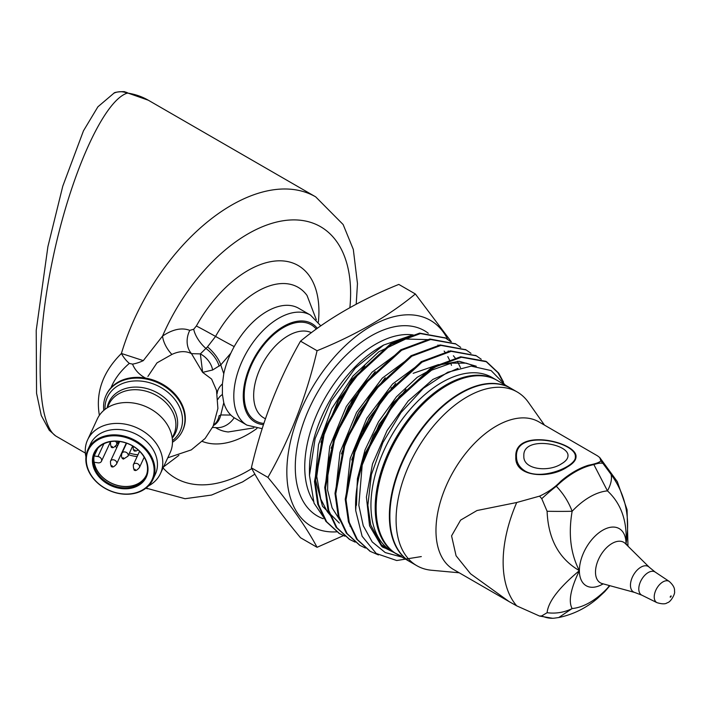 <?xml version="1.0" encoding="UTF-8"?>
<svg xmlns="http://www.w3.org/2000/svg" width="710" height="710" viewBox="0 0 710 710"><rect width="100%" height="100%" fill="white"/><g stroke="black" fill="none" stroke-linecap="round" stroke-linejoin="round"><path stroke-width="1.06" d="M561.521 463.772C565.71 461.349 567.867 458.74 567.982 455.935C569.322 443.493 522.507 435.558 523.847 455.935C522.879 469.816 548.83 472.39 561.521 463.772M525.107 471.049C519.454 467.517 516.578 462.787 516.49 456.867C514.679 427.775 577.15 442.197 575.34 456.867C576.653 466.035 541.987 480.972 525.107 471.049M320.805 325.863L310.492 315.107L298.67 308.282A63.536 36.68 120 0 0 266.907 311.424A63.536 36.68 120 0 0 230.839 353.189A63.536 36.68 120 0 0 223.765 373.735L222.416 383.95L222.416 394.494L223.765 402.685A63.536 36.68 120 0 0 230.839 415.057A63.536 36.68 120 0 0 235.134 418.323L246.965 425.148L262.185 428.671M503.532 382.175L498.695 373.114L486.616 361.772L461.411 357.236L432.319 368.02L393.864 403.369L365.943 453.708L362.207 464.961A111.186 64.193 120 0 0 355.577 505.272A111.186 64.193 120 0 0 355.71 510.605L357.272 482.401L365.153 453.246L393.074 402.916L431.529 367.567L460.621 356.784L485.826 361.31L497.905 372.661L502.077 380.152M378.465 554.945L370.327 551.395L357.396 539.556L349.24 522.311L346.01 499.751L355.692 447.788L383.613 397.458L422.068 362.1L451.152 351.326L476.357 355.843L481.238 359.242M365.41 548.04L360.041 545.457L347.154 533.645L338.989 516.392L335.768 493.841L345.45 441.877L373.371 391.538L411.827 356.189L440.928 345.406L466.142 349.941L470.996 353.323M355.16 542.129L349.826 539.556L336.913 527.725L328.748 510.481L325.517 487.921L335.2 435.958L363.121 385.619L401.576 350.27L430.65 339.495L455.855 344.004L460.746 347.412M344.918 536.21L339.566 533.636L326.662 521.814L318.497 504.561L315.275 482.01L324.958 430.047L352.879 379.708L391.334 344.359L420.435 333.576L445.649 338.12L450.504 341.492M369.91 551.155L356.615 539.103L348.45 521.85L345.229 499.299L354.902 447.335L382.823 396.996L421.287 361.647L450.38 350.864L475.975 355.621M359.668 545.236L346.365 533.183L338.2 515.939L334.978 493.388L344.661 441.416L372.581 391.086L411.037 355.737L440.12 344.953L465.724 349.711M349.418 539.325L336.123 527.273L327.958 510.02L324.736 487.468L334.41 435.505L362.34 385.166L400.795 349.817L429.896 339.034L455.483 343.791M339.176 533.405L325.872 521.353L317.707 504.109L314.486 481.549L324.168 429.586L352.089 379.255L390.544 343.897L419.619 333.123L445.232 337.88M251.375 467.828L267.927 477.386C290.088 438.496 306.463 396.278 317.068 350.722L300.516 341.164C278.355 380.045 261.972 422.272 251.375 467.828C261.972 487.797 278.355 511.102 300.516 537.745L317.068 547.303L343.489 535.615M267.927 477.386C290.088 504.029 306.463 527.335 317.068 547.303M317.068 350.722C355.737 335.067 388.503 316.145 415.359 293.976L398.807 284.417C360.396 299.922 327.638 318.834 300.516 341.164M451.338 341.812L415.359 293.976M336.735 531.834A118.943 68.666 -60 0 1 286.84 471.919A118.943 68.666 -60 0 1 353.402 338.519A118.943 68.666 -60 0 1 447.726 339.416M411.179 335.493L383.648 345.051L355.293 368.082L331.224 400.928L315.125 438.585L309.471 475.407L309.462 469.78A100.314 57.918 -60 0 1 380.4 346.915L383.64 345.042M396.446 553.924A100.314 57.918 -60 0 1 395.976 553.658A100.314 57.918 -60 0 1 375.2 507.73A100.314 57.918 -60 0 1 418.989 406.777A100.314 57.918 -60 0 1 496.29 379.903A100.314 57.918 -60 0 1 496.76 380.178M395.976 553.658L391.716 551.2A100.314 57.918 -60 0 1 370.939 505.272A100.314 57.918 -60 0 1 414.729 404.318A100.314 57.918 -60 0 1 492.039 377.445L496.29 379.903M398.718 555.238L381.377 544.827L370.709 524.983L367.851 505.272L371.383 474.617L382.912 442.516L400.964 412.608L423.417 388.29L447.761 372.244L471.2 366.129L491.125 370.584L505.351 385.131M362.207 464.961L358.825 505.272L363.227 525.711L372.173 541.881L385.246 552.575L401.931 557.093M421.305 556.578L396.712 560.527L376.256 553.498L362.118 536.263L355.71 510.605M309.471 475.407L314.042 503.195L327.203 522.551M376.149 508.005A99.648 57.528 -60 0 1 376.14 507.73A99.648 57.528 -60 0 1 446.608 385.69A99.648 57.528 -60 0 1 446.839 385.557M401.274 556.125L381.661 546.336L369.555 525.791L366.404 497.08L372.51 463.941L387.11 430.508L408.143 401.061L432.896 379.415L458.012 368.366M356.447 505.272L357.423 478.62L365.046 449.918L378.474 421.811L396.402 396.837L417.187 377.321L438.824 365.109L459.166 361.283L476.259 366.218M346.001 496.991L350.216 458.367L366.848 418.261L392.586 384.003L422.672 361.745M335.75 491.063L339.966 452.439L356.589 412.377L382.308 378.111L412.421 355.834M325.508 484.868L329.751 446.395L346.365 406.431L372.022 372.217L401.993 350.021M339.336 523.066L322.5 506.248L315.222 478.753L318.515 444.593L331.721 408.694L352.897 376.149L378.856 351.734L405.694 339.025L429.346 339.673M364.132 366.582L337.8 401.39L320.929 442.286M375.244 371.596L348.37 406.768L331.171 448.214M385.273 377.738L358.878 412.199L341.812 452.785M395.683 383.48L369.147 418.066L352.027 458.82M405.996 389.328L379.238 424.252L362.038 465.485M111.825 465.742A0.666 0.524 24.9 0 1 112.384 466.647A0.666 0.524 24.9 0 1 111.266 466.47A0.666 0.524 24.9 0 1 111.825 465.742M111.825 446.43A0.666 0.524 24.9 0 1 112.384 447.335A0.666 0.524 24.9 0 1 111.266 447.167A0.666 0.524 24.9 0 1 111.825 446.43M134.669 469.274A0.666 0.524 24.9 0 1 135.228 470.18A0.666 0.524 24.9 0 1 134.11 470.002A0.666 0.524 24.9 0 1 134.669 469.274M134.669 449.971A0.666 0.524 24.9 0 1 135.228 450.877A0.666 0.524 24.9 0 1 134.11 450.699A0.666 0.524 24.9 0 1 134.669 449.971M123.247 458.944A0.666 0.524 24.9 0 1 122.688 458.039A0.666 0.524 24.9 0 1 123.806 458.216A0.666 0.524 24.9 0 1 123.247 458.944M110.432 461.393A3.346 2.636 24.9 0 1 110.476 461.26A3.346 2.636 24.9 0 1 110.52 461.145A3.346 2.636 24.9 0 1 113.556 459.823A3.346 2.636 24.9 0 1 116.591 463.967A3.346 2.636 24.9 0 1 116.538 464.065A3.346 2.636 24.9 0 1 116.458 464.207M110.432 442.09A3.346 2.636 24.9 0 1 110.476 441.948A3.346 2.636 24.9 0 1 110.52 441.842A3.346 2.636 24.9 0 1 110.636 441.629L110.52 441.842M115.313 441.229A3.346 2.636 24.9 0 1 116.591 444.655A3.346 2.636 24.9 0 1 116.538 444.762A3.346 2.636 24.9 0 1 116.458 444.895M133.267 464.926A3.346 2.636 24.9 0 1 133.32 464.793A3.346 2.636 24.9 0 1 133.365 464.686A3.346 2.636 24.9 0 1 136.4 463.355A3.346 2.636 24.9 0 1 139.426 467.499A3.346 2.636 24.9 0 1 139.382 467.597A3.346 2.636 24.9 0 1 139.293 467.739M121.845 453.504A3.346 2.636 24.9 0 1 121.898 453.37A3.346 2.636 24.9 0 1 121.942 453.264A3.346 2.636 24.9 0 1 124.978 451.942A3.346 2.636 24.9 0 1 128.013 456.077A3.346 2.636 24.9 0 1 127.96 456.175A3.346 2.636 24.9 0 1 127.88 456.317M118.392 443.182L118.925 443.049M118.827 441.939L118.623 442.996L118.286 441.86L119.04 442.8M117.816 442.978L117.372 442.978M117.514 442.658L118.286 443.226L117.869 443.448M118.73 443.182L118.286 443.564M110.476 441.957C110.494 448.507 112.517 449.439 116.538 444.753A26.669 21.034 -155.1 0 0 117.612 445.871M129.433 453.007A26.669 21.034 -155.1 0 0 137.971 454.746M146.579 474.626A28.009 22.09 24.9 0 1 146.402 475.034A28.009 22.09 24.9 0 1 118.117 485.542A28.009 22.09 24.9 0 1 94.199 462.245L97.953 462.822A3.843 3.035 -155.1 0 0 101.441 461.305A3.843 3.035 -155.1 0 0 97.953 456.539L94.199 455.962A28.009 22.09 24.9 0 1 95.593 451.462A28.009 22.09 24.9 0 1 95.788 451.054M97.678 448.48L94.199 455.962M95.22 452.075A28.098 22.161 -155.1 0 0 93.853 459.05A28.098 22.161 -155.1 0 0 120.993 486.19A28.098 22.161 -155.1 0 0 146.171 475.727M120.389 487.495A28.098 22.161 -155.1 0 0 145.878 476.383A28.098 22.161 -155.1 0 0 129.717 444.451A28.098 22.161 -155.1 0 0 94.9 452.723A28.098 22.161 -155.1 0 0 120.389 487.495M120.221 488.418A28.773 22.693 -155.1 0 0 144.281 456.903A28.773 22.693 -155.1 0 0 96.152 449.457A28.773 22.693 -155.1 0 0 120.221 488.418M120.221 493.592A35.109 27.69 -155.1 0 0 149.588 455.137A35.109 27.69 -155.1 0 0 90.844 446.049A35.109 27.69 -155.1 0 0 120.221 493.592M120.389 493.769A35.784 28.223 -155.1 0 0 152.845 479.614A35.784 28.223 -155.1 0 0 132.273 438.957A35.784 28.223 -155.1 0 0 87.933 449.492A35.784 28.223 -155.1 0 0 120.389 493.769M87.933 449.492L90.445 444.087A35.784 28.223 24.9 0 1 122.901 429.932A35.784 28.223 24.9 0 1 155.357 474.209L152.845 479.614M148.47 485.933A40.124 31.648 -155.1 0 0 160.424 473.614A40.124 31.648 -155.1 0 0 137.349 428.015A40.124 31.648 -155.1 0 0 87.623 439.827A40.124 31.648 -155.1 0 0 85.937 456.912M160.424 473.614L170.116 452.731A40.124 31.648 -155.1 0 0 147.041 407.132A40.124 31.648 -155.1 0 0 97.323 418.944L87.623 439.827M105.018 409.368A40.124 31.648 24.9 0 1 143.757 381.439A40.124 31.648 24.9 0 1 182.514 420.196A40.124 31.648 24.9 0 1 172.45 440.67M85.369 453.095L56.534 436.446C36.512 425.263 34.577 346.826 52.221 261.599C69.651 176.355 103.269 100.784 127.17 93.152A16.72 16.188 65.3 0 0 113.955 93.161L113.955 93.161C114.496 91.67 126.549 91.395 124.445 91.838A16.72 13.33 99.1 0 1 128.164 93.17L127.17 93.152M106.234 394.973A42.13 33.228 24.9 0 1 106.402 394.6A42.13 33.228 24.9 0 1 110.991 387.767C114.603 378.954 120.709 370.833 129.318 363.396A20.066 11.617 -130.7 0 1 121.419 353.473C102.817 371.933 95.468 392.55 99.382 415.314M103.793 410.38A42.13 33.228 24.9 0 1 106.056 395.346A42.13 33.228 24.9 0 1 145.186 378.829A42.13 33.228 24.9 0 1 184.973 419.379A42.13 33.228 24.9 0 1 182.497 430.819A42.13 33.228 24.9 0 1 172.477 442.25M110.991 387.767A42.13 33.228 24.9 0 1 145.532 378.084A42.13 33.228 24.9 0 1 182.843 430.074A42.13 33.228 24.9 0 1 182.665 430.446M129.318 363.396L132.53 364.123C134.944 370.087 139.284 374.738 145.532 378.084M132.53 364.123A20.066 9.292 -23 0 0 143.305 360.618L162.554 336.061A145.124 83.789 -60 0 1 283.476 220.703A145.124 83.789 -60 0 1 349.879 307.643M356.207 304.208L357.467 283.574L353.314 249.432L343.134 224.529L315.702 196.874A168.536 97.305 -60 0 0 121.419 353.473L143.305 360.618M316.305 319.677L307.031 295.458A81.401 46.993 120 0 0 215.565 336.433L207.471 346.879L200.353 353.899A20.066 16.002 42.5 0 1 212.645 369.981L202.634 372.368L200.353 353.899L191.496 353.642C185.692 350.74 179.16 351.006 171.9 354.441A20.066 10.233 54.8 0 1 162.554 336.061C172.752 329.236 181.831 327.345 189.783 330.372L193.715 329.236L196.368 325.996A100.314 57.918 -60 0 1 278.276 260.827A100.314 57.918 -60 0 1 318.355 322.083M216.568 390.456L211.598 379.069L202.634 372.368L191.496 353.642A20.066 16.312 111.2 0 1 189.783 330.372M171.9 354.441L156.999 362.863L147.902 376.451M230.839 353.189L220.766 364.922L212.645 369.981M222.416 394.494A26.749 14.094 4 0 0 217.952 399.295M222.416 383.95A26.749 16.694 -4.4 0 0 217.198 393.482M207.471 346.879A20.066 7.766 47.3 0 1 220.766 364.922L223.765 373.735M223.765 402.685L220.766 414.959L230.839 415.057M213.719 424.891A20.066 14.857 -111.7 0 0 219.106 415.723L220.766 414.959A20.066 14.422 -103 0 1 213.47 425.459M253.825 427.89L228.212 431.973A81.401 46.993 120 0 1 215.565 427.606A20.066 16.374 -57.1 0 0 212.468 427.562M234.211 346.595A20.066 0.488 29 0 1 215.565 336.433A20.066 0.488 29 0 0 196.368 325.996M517.182 391.964L510.952 388.361A100.314 57.918 120 0 0 410.637 446.279A100.314 57.918 120 0 0 410.637 562.116L416.868 565.719A100.314 57.918 -60 0 1 416.868 449.883A100.314 57.918 -60 0 1 517.182 391.964A100.314 57.918 -60 0 1 528.409 402.339L544.472 425.095M459.21 572.784L431.467 570.245A100.314 57.918 -60 0 1 416.868 565.719M567.192 467.047C572.979 463.71 575.916 460.355 576.014 456.965C577.878 442.188 513.987 426.994 515.824 456.965C514.484 477.546 549.913 479.037 567.192 467.047M509.203 601.654L453.628 569.562A85.271 49.23 -60 0 1 453.628 471.103A85.271 49.23 -60 0 1 538.899 421.873L597.527 455.855L599.737 457.559L600.846 460.754C599.87 462.299 595.77 463.79 588.546 465.228A85.271 49.23 120 0 0 560.802 481.247C555.06 487.291 547.978 492.252 539.564 496.139L516.729 502.502L477.005 510.525L460.604 520.119L451.569 535.864L456.077 555.779L470.553 573.795L509.203 601.654L516.729 605.87L539.564 616.058L552.691 618.286M609.828 585.679L609.393 586.256A40.124 19.33 -142.9 0 1 607.449 588.173A64.601 37.293 -60 0 1 572.136 608.559C568.222 601.521 570.636 588.883 579.378 570.636A32.988 19.046 -60 0 1 602.701 530.237A32.988 19.046 -60 0 1 626.025 543.7A32.988 19.046 -60 0 1 626.025 544.206M558.752 617.531L554.173 618.179A40.124 30.255 -95.1 0 1 541.765 615.898L547.099 612.703A40.124 36.991 178.5 0 0 572.136 608.559L558.752 617.531C573.316 614.478 586.345 608 597.838 598.086L604.734 591.67L609.473 585.581M547.099 511.271L541.765 498.704A40.124 7.863 -41.8 0 1 556.329 486.27C563.332 493.565 568.603 501.899 572.136 511.271C568.222 534.142 570.636 553.924 579.378 570.636C558.956 558.761 548.2 538.97 547.099 511.271A40.124 2.334 0.6 0 0 572.136 511.271A64.601 37.293 -60 0 1 607.449 490.876C621.161 503.576 627.356 521.184 626.025 543.7L627.915 546.079M547.099 612.703C548.2 601.716 558.956 587.694 579.378 570.636A32.988 19.046 -60 0 0 602.701 584.108A32.988 19.046 -60 0 0 603.127 583.851M560.802 481.247L556.329 486.27A84.854 48.99 -60 0 1 593.871 464.597L607.449 490.876A40.124 19.986 -37.6 0 0 611.044 474.351C625.519 494.337 630.515 517.448 626.025 543.7M588.546 465.228L593.871 464.597A40.124 10.233 -37 0 1 602.923 463.39L611.044 474.351M539.564 616.058L541.765 615.898M600.846 460.754L602.923 463.39M541.765 498.704L539.564 496.139M410.398 561.983A100.314 57.918 -60 0 1 410.158 561.841L396.925 554.199A100.314 57.918 -60 0 1 376.14 508.28A100.314 57.918 -60 0 1 447.078 385.415A100.314 57.918 -60 0 1 497.24 380.445L510.481 388.095A100.314 57.918 -60 0 1 510.712 388.228M410.158 561.841A100.314 57.918 -60 0 1 389.382 515.922A100.314 57.918 -60 0 1 433.171 414.968A100.314 57.918 -60 0 1 510.481 388.095M376.14 507.73L376.14 508.28M311.406 332.679A48.821 28.187 120 0 0 288.189 335.723A48.821 28.187 120 0 0 256.292 378.749A48.821 28.187 120 0 0 263.774 417.87L265.425 418.82M316.296 329.076A55.504 32.048 120 0 0 283.459 327.532A55.504 32.048 120 0 0 245.536 383.045A55.504 32.048 120 0 0 263.871 423.444M317.343 328.322A56.844 32.82 120 0 0 283.459 326.44A56.844 32.82 120 0 0 244.613 383.347A56.844 32.82 120 0 0 263.472 424.669M310.492 315.107A63.536 36.68 120 0 0 278.728 318.249A63.536 36.68 120 0 0 237.22 374.241A63.536 36.68 120 0 0 246.965 425.148M323.254 518.726A107.006 61.779 -60 0 1 295.28 467.047A107.006 61.779 -60 0 1 344.598 356.677A107.006 61.779 -60 0 1 428.263 333.238M313.305 501.127A100.314 57.918 -60 0 1 304.741 467.047A100.314 57.918 -60 0 1 341.279 374.321A100.314 57.918 -60 0 1 413.247 334.934M391.033 388.281A80.372 46.398 -60 0 1 391.964 387.465M372.342 413.744A91.173 52.638 120 0 0 353.5 454.08M115.357 446.253A28.009 22.09 -155.1 0 0 116.786 447.646M128.643 454.711A28.009 22.09 -155.1 0 0 137.137 456.548M97.953 456.539L103.864 443.794M107.29 407.78L108.887 404.336A35.784 28.223 24.9 0 1 141.343 390.189A35.784 28.223 24.9 0 1 173.799 434.467L172.202 437.901M172.228 438.088A36.672 28.924 -155.1 0 0 173.204 407.833A36.672 28.924 -155.1 0 0 142.213 387.589A36.672 28.924 -155.1 0 0 107.139 407.877M124.445 91.838L148.301 100.216A168.536 97.305 120 0 0 128.164 93.17M147.174 488.782A168.536 97.305 -60 0 1 146.038 488.107L185.026 498.713L211.544 495.056L242.589 481.912L254.89 474.138M251.793 468.6A145.124 83.789 -60 0 1 163.06 467.925M178.893 455.358L163.548 466.887M256.94 428.467A100.314 57.918 -60 0 1 202.35 441.434M219.106 366.253A20.066 9.656 45.4 0 0 205.864 348.397A20.066 9.097 51.1 0 1 193.715 329.236M215.565 427.606A20.066 16.374 -57.1 0 0 234.193 417.746M671.172 595.956A0.914 0.524 -60 0 1 670.196 597.163A0.914 0.524 -60 0 1 671.172 595.956M669.264 581.446C673.195 584.978 674.944 588.262 674.5 591.315C675.601 593.303 670.728 602.364 667.249 602.754C665.536 604.21 662.119 604.183 656.998 602.675A12.265 7.082 -60 0 1 656.768 588.386A12.265 7.082 -60 0 1 669.264 581.446L655.153 572.038L649.259 567.237L624.906 543.132M656.998 602.675L641.804 595.158A13.357 7.712 -60 0 1 641.556 579.6A13.357 7.712 -60 0 1 655.153 572.038M641.804 595.158L634.704 592.459A14.724 8.502 -60 0 1 633.506 574.958A14.724 8.502 -60 0 1 649.259 567.237M634.704 592.459L602.231 583.602A23.394 13.508 -60 0 1 600.341 555.806A23.394 13.508 -60 0 1 625.359 543.549M516.729 605.87A113.813 65.71 -60 0 1 516.729 502.502M575.34 459.698L575.34 456.867M516.49 461.535L516.49 456.867M486.616 361.763L485.826 361.31M476.366 355.852L475.576 355.39M466.124 349.932L465.334 349.48M455.873 344.013L455.092 343.56M445.631 338.102L444.842 337.649M370.309 551.386L369.519 550.933M360.059 545.466L359.269 545.014M349.817 539.556L349.027 539.094M339.566 533.636L338.776 533.183M451.498 365.339L450.788 363.236M449.483 359.988L447.797 356.589M445.143 352.4L444.132 351.077M438.807 345.708L437.928 345.033M364.798 365.89L339.424 398.603L322.127 437.964L316.767 476.428L320.734 499.015L327.23 511.573L330.381 515.389M349.959 526.145L350.518 526.252M460.488 367.691L457.373 361.266M455.421 358.302L453.388 355.754M449.066 351.619L448.196 350.953M375.013 371.836L352.062 400.609L335.386 434.662L328.091 463.594L327.603 490.148L332.111 507.863L340.631 521.309M384.882 378.146L358.053 413.628L341.483 453.894M395.47 383.702L368.792 418.731L351.698 459.938M474.812 366.129L466.097 363.13L451.409 363.13L431.565 370.185L399.437 396.242L373.38 435.257L362.135 465.174M382.433 547.055L384.705 548.005M413.184 373.309L438.602 364.549M110.476 461.26C110.494 467.81 112.517 468.751 116.538 464.065M133.32 464.793C133.338 471.351 135.353 472.283 139.373 467.597M133.081 446.235L133.347 449.741L134.376 451.072L136.24 450.974L138.077 449.883M121.898 453.37C121.082 456.486 121.587 458.394 123.416 459.104L127.96 456.175M119.644 441.505L110.52 461.145M126.291 443.067L116.591 463.967M118.135 441.336L116.591 444.655M139.577 451.294L133.365 464.686M144.201 457.222L139.426 467.499M126.62 443.182L121.942 453.264M132.69 446.004L128.013 456.077M110.565 441.647L101.441 461.305M55.371 435.683L49.23 430.242L41.269 415.501L36.556 393.269L36.219 330.398L47.907 246.618L62.773 186.197L83.469 130.817L97.9 106.802L113.955 93.161M315.702 196.874L148.301 100.216M182.497 430.819L182.843 430.074M106.056 395.346L106.402 394.6M167.755 457.808L191.301 449.883L205.146 438.452L213.151 426.151L217.899 408.49L216.488 390.109M602.231 583.602L601.645 583.425M609.393 586.256L604.734 591.67M599.843 457.675L617.336 481.673L627.063 509.691L627.968 546.132M446.608 385.69L447.078 385.415"/></g></svg>
